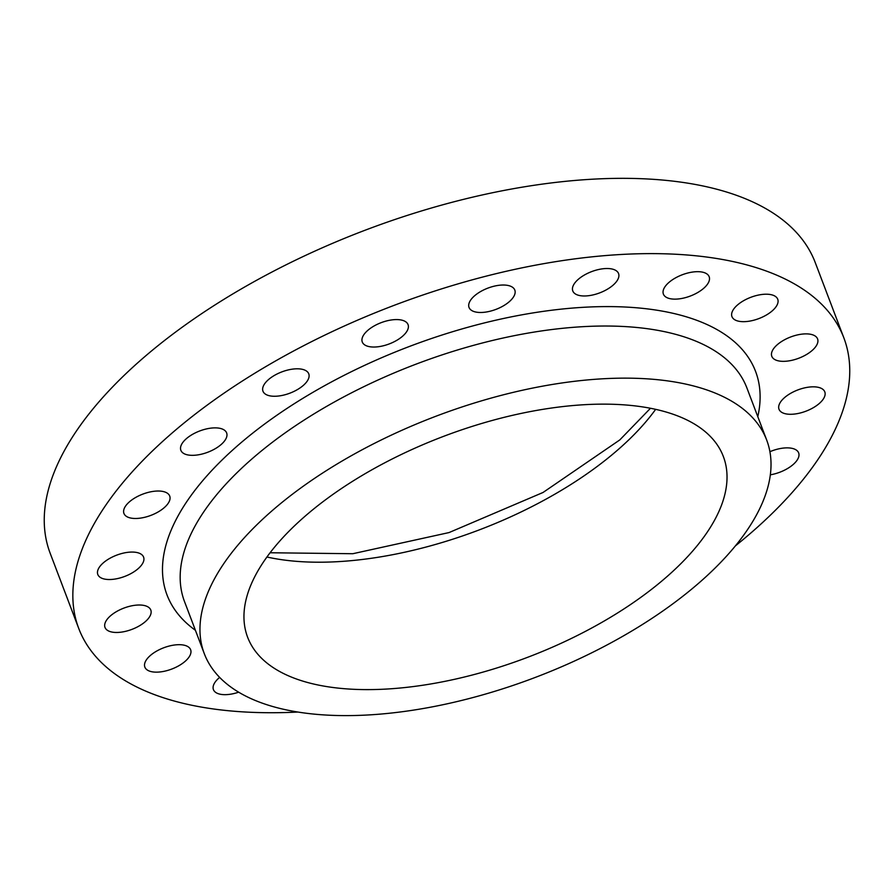 <?xml version="1.0" encoding="UTF-8"?>
<svg xmlns="http://www.w3.org/2000/svg" width="894" height="894" viewBox="0 0 894 894"><rect width="100%" height="100%" fill="white"/><g stroke="black" fill="none" stroke-linecap="round" stroke-linejoin="round"><path stroke-width="1.34" d="M509.424 301.569A24.484 11.376 -20.8 0 1 485.688 312.095A24.484 11.376 -20.8 0 1 469.037 307.447A24.484 11.376 -20.8 0 1 474.423 295.925A24.484 11.376 -20.8 0 1 498.159 285.409A24.484 11.376 -20.8 0 1 514.81 290.058A24.484 11.376 -20.8 0 1 509.424 301.569M402.68 336.133A24.484 11.376 -20.8 0 1 378.933 346.648A24.484 11.376 -20.8 0 1 362.282 342A24.484 11.376 -20.8 0 1 367.669 330.478A24.484 11.376 -20.8 0 1 391.404 319.963A24.484 11.376 -20.8 0 1 408.055 324.611A24.484 11.376 -20.8 0 1 402.68 336.133M303.379 385.359A24.484 11.376 -20.8 0 1 279.632 395.874A24.484 11.376 -20.8 0 1 262.981 391.226A24.484 11.376 -20.8 0 1 268.368 379.704A24.484 11.376 -20.8 0 1 292.114 369.188A24.484 11.376 -20.8 0 1 308.765 373.837A24.484 11.376 -20.8 0 1 303.379 385.359M221.254 444.43A24.484 11.376 -20.8 0 1 197.507 454.945A24.484 11.376 -20.8 0 1 180.856 450.297A24.484 11.376 -20.8 0 1 186.243 438.786A24.484 11.376 -20.8 0 1 209.978 428.26A24.484 11.376 -20.8 0 1 226.629 432.908A24.484 11.376 -20.8 0 1 221.254 444.43M164.328 507.58A24.484 11.376 -20.8 0 1 140.593 518.095A24.484 11.376 -20.8 0 1 123.942 513.447A24.484 11.376 -20.8 0 1 129.328 501.925A24.484 11.376 -20.8 0 1 153.064 491.409A24.484 11.376 -20.8 0 1 169.715 496.058A24.484 11.376 -20.8 0 1 164.328 507.58M138.201 568.618A24.484 11.376 -20.8 0 1 114.466 579.133A24.484 11.376 -20.8 0 1 97.804 574.484A24.484 11.376 -20.8 0 1 103.19 562.963A24.484 11.376 -20.8 0 1 126.937 552.447A24.484 11.376 -20.8 0 1 143.588 557.096A24.484 11.376 -20.8 0 1 138.201 568.618M145.409 621.565A24.484 11.376 -20.8 0 1 121.662 632.08A24.484 11.376 -20.8 0 1 105.011 627.432A24.484 11.376 -20.8 0 1 110.398 615.91A24.484 11.376 -20.8 0 1 134.145 605.394A24.484 11.376 -20.8 0 1 150.795 610.043A24.484 11.376 -20.8 0 1 145.409 621.565M185.248 661.236A24.484 11.376 -20.8 0 1 161.512 671.763A24.484 11.376 -20.8 0 1 144.862 667.114A24.484 11.376 -20.8 0 1 150.237 655.593A24.484 11.376 -20.8 0 1 173.984 645.077A24.484 11.376 -20.8 0 1 190.634 649.726A24.484 11.376 -20.8 0 1 185.248 661.236M238.664 692.179A24.484 11.376 -20.8 0 1 213.431 689.632A24.484 11.376 -20.8 0 1 218.818 678.11A24.484 11.376 -20.8 0 1 219.656 677.395M769.913 451.693A24.484 11.376 -20.8 0 1 798.655 452.9A24.484 11.376 -20.8 0 1 793.269 464.422A24.484 11.376 -20.8 0 1 770.337 474.815M819.407 403.384A24.484 11.376 -20.8 0 1 795.66 413.9A24.484 11.376 -20.8 0 1 779.009 409.251A24.484 11.376 -20.8 0 1 784.396 397.741A24.484 11.376 -20.8 0 1 808.142 387.214A24.484 11.376 -20.8 0 1 824.793 391.863A24.484 11.376 -20.8 0 1 819.407 403.384M812.199 350.437A24.484 11.376 -20.8 0 1 788.452 360.952A24.484 11.376 -20.8 0 1 771.801 356.304A24.484 11.376 -20.8 0 1 777.188 344.793A24.484 11.376 -20.8 0 1 800.935 334.267A24.484 11.376 -20.8 0 1 817.585 338.915A24.484 11.376 -20.8 0 1 812.199 350.437M772.36 310.766A24.484 11.376 -20.8 0 1 748.613 321.281A24.484 11.376 -20.8 0 1 731.962 316.632A24.484 11.376 -20.8 0 1 737.349 305.111A24.484 11.376 -20.8 0 1 761.085 294.595A24.484 11.376 -20.8 0 1 777.735 299.244A24.484 11.376 -20.8 0 1 772.36 310.766M613.183 285.074A24.484 11.376 -20.8 0 1 589.437 295.59A24.484 11.376 -20.8 0 1 572.786 290.941A24.484 11.376 -20.8 0 1 578.172 279.42A24.484 11.376 -20.8 0 1 601.908 268.904A24.484 11.376 -20.8 0 1 618.559 273.553A24.484 11.376 -20.8 0 1 613.183 285.074M703.779 288.237A24.484 11.376 -20.8 0 1 680.043 298.752A24.484 11.376 -20.8 0 1 663.393 294.104A24.484 11.376 -20.8 0 1 668.768 282.582A24.484 11.376 -20.8 0 1 692.515 272.067A24.484 11.376 -20.8 0 1 709.165 276.715A24.484 11.376 -20.8 0 1 703.779 288.237M270.457 512.173A300.797 139.721 -20.8 0 1 562.114 382.945A300.797 139.721 -20.8 0 1 766.683 440.06A300.797 139.721 -20.8 0 1 700.538 581.581A300.797 139.721 -20.8 0 1 408.882 710.808A300.797 139.721 -20.8 0 1 204.301 653.693A300.797 139.721 -20.8 0 1 270.457 512.173M667.405 576.239A254.455 118.198 -20.8 0 1 420.683 685.553A254.455 118.198 -20.8 0 1 247.627 637.232A254.455 118.198 -20.8 0 1 303.58 517.514A254.455 118.198 -20.8 0 1 550.313 408.2A254.455 118.198 -20.8 0 1 723.358 456.521A254.455 118.198 -20.8 0 1 667.405 576.239M297.97 712.049A409.217 190.087 -20.8 0 1 78.75 628.493A409.217 190.087 -20.8 0 1 168.742 435.959A409.217 190.087 -20.8 0 1 565.533 260.154A409.217 190.087 -20.8 0 1 843.847 337.854A409.217 190.087 -20.8 0 1 753.854 530.388A409.217 190.087 -20.8 0 1 735.393 545.888M78.75 628.493L50.153 553.207A409.217 190.087 -20.8 0 1 140.146 360.673A409.217 190.087 -20.8 0 1 536.936 184.868A409.217 190.087 -20.8 0 1 815.25 262.579L843.847 337.854M766.683 440.06L746.892 387.94A300.797 139.721 159.2 0 0 542.323 330.825A300.797 139.721 159.2 0 0 250.655 460.052A300.797 139.721 159.2 0 0 184.51 601.573L204.301 653.693M195.417 630.292A314.789 146.225 -20.8 0 1 236.251 446.855A314.789 146.225 -20.8 0 1 583.491 307.301A314.789 146.225 -20.8 0 1 757.799 416.66M655.66 409.34A254.455 118.198 -20.8 0 1 619.017 448.833A254.455 118.198 -20.8 0 1 266.937 557.007M270.1 552.76L352.795 553.721L449.045 532.567L543.049 492.471L619.777 439.937L650.474 408.267"/></g></svg>
